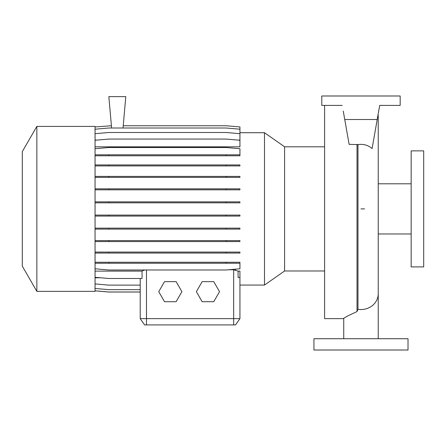 <?xml version="1.0" encoding="UTF-8"?>
<svg xmlns="http://www.w3.org/2000/svg" width="446" height="446" viewBox="0 0 446 446"><rect width="100%" height="100%" fill="white"/><g stroke="black" fill="none" stroke-linecap="round" stroke-linejoin="round"><path stroke-width="0.67" d="M343.732 338.715L343.732 318.288L348.025 315.774L357.017 311.57L357.976 309.295L357.976 144.615C363.395 143.802 368.101 145.123 372.092 148.568L377.216 119.517L344.747 119.517L349.123 144.342L357.976 144.615M324.604 105.401L324.604 318.645L343.732 318.645M239.937 132.713L264.489 132.713L284.598 146.795L284.598 270.978L324.604 270.978M264.489 132.713L264.489 285.061L284.598 270.978M36.851 208.89L36.851 291.361L95.054 291.361L95.054 126.413L36.851 126.413L36.851 208.89M36.851 126.413L22.3 151.618L22.3 266.162L36.851 291.361M411.156 208.89L411.156 266.903L423.7 266.903L423.7 150.871L411.156 150.871L411.156 208.89M408.023 338.715L313.939 338.715L313.939 350.004L408.023 350.004L408.023 338.715M144.593 269.986L142.051 271.107L95.054 271.107M264.489 285.061L239.937 285.061L239.937 318.645L235.544 324.917L144.604 324.917L140.211 318.645L239.937 318.645L239.937 271.107L238.097 271.107L233.659 269.769L228.67 269.769M235.092 269.891L235.722 270.031M123.235 125.75L226.183 125.75L239.937 126.954L239.937 140.083L237.857 140.083M97.128 140.083L95.054 140.083M95.054 140.267L108.807 139.063L226.183 139.063L239.937 140.267L239.937 146.834L95.054 146.834M100.69 277.786L95.054 277.786M238.097 271.107L238.097 277.451L239.937 277.512M95.054 277.295L108.807 278.494L142.051 278.494L142.051 271.107M95.054 290.82L108.807 292.024L140.211 292.024L140.211 318.645L140.211 278.494M123.04 128.008L125.783 96.62L108.852 96.62L111.6 128.008M344.747 119.517L343.253 111.065M377.216 119.517L379.708 105.401L400.179 105.401L400.179 95.996L321.783 95.996L321.783 105.401L342.255 105.401M379.708 105.401L377.411 118.419M202.155 281.643L196.363 291.678L202.155 301.713L213.74 301.713L219.532 291.678L213.74 281.643L202.155 281.643M164.524 281.643L158.731 291.678L164.524 301.713L176.109 301.713L181.901 291.678L176.109 281.643L164.524 281.643M95.054 126.954L111.4 125.75M95.054 288.467L108.807 289.666L140.211 289.666M95.054 290.786L108.807 291.991L140.211 291.991M95.054 283.918L108.807 285.122L140.211 285.122M95.054 240.589L239.937 240.589L239.937 241.576L95.054 241.576M108.807 240.589L108.807 241.576M226.183 240.589L226.183 241.576M95.054 188.831L239.937 188.831L239.937 189.812L95.054 189.812M108.807 188.831L108.807 189.812M226.183 188.831L226.183 189.812M95.054 155.788L239.937 155.788L239.937 148.724L226.183 147.52L108.807 147.52L95.054 148.724M95.054 154.801L108.807 154.801L108.807 155.788M108.807 154.801L226.183 154.801L226.183 155.788M226.183 154.801L239.937 154.801M95.054 201.86L239.937 201.86L239.937 202.841L95.054 202.841M108.807 201.86L108.807 202.841M226.183 201.86L226.183 202.841M95.054 252.079L239.937 252.079L239.937 253.066L95.054 253.066M108.807 252.079L108.807 253.066M226.183 252.079L226.183 253.066M95.054 129.212L108.807 128.008L226.183 128.008L239.937 129.212M95.054 262.259L239.937 262.259L239.937 263.246L95.054 263.246M108.807 262.259L108.807 263.246M226.183 262.259L226.183 263.246M95.054 268.782L108.807 269.986L226.183 269.986L239.937 268.782L239.937 263.246M95.054 215.095L239.937 215.095L239.937 216.081L95.054 216.081M108.807 215.095L108.807 216.081M226.183 215.095L226.183 216.081M95.054 164.942L239.937 164.942L239.937 165.923L95.054 165.923M108.807 164.942L108.807 165.923M226.183 164.942L226.183 165.923M95.054 228.135L239.937 228.135L239.937 229.121L95.054 229.121M108.807 228.135L108.807 229.121M226.183 228.135L226.183 229.121M95.054 176.399L239.937 176.399L239.937 177.38L95.054 177.38M108.807 176.399L108.807 177.38M226.183 176.399L226.183 177.38M95.054 133.694L108.807 132.49L226.183 132.49L239.937 133.694M378.23 338.715L378.23 293.724A17.249 15.816 180 0 1 360.981 309.541A17.249 15.816 180 0 1 357.976 309.295M357.017 144.342L357.017 311.57M233.659 324.917L233.659 269.769M146.483 324.917L146.483 269.986M364.611 208.89L360.981 208.89M378.23 233.977L411.156 233.977M378.23 293.724L378.23 116.378L378.23 183.802L411.156 183.802M284.598 146.795L324.604 146.795M378.23 116.378L378.119 114.416"/></g></svg>
